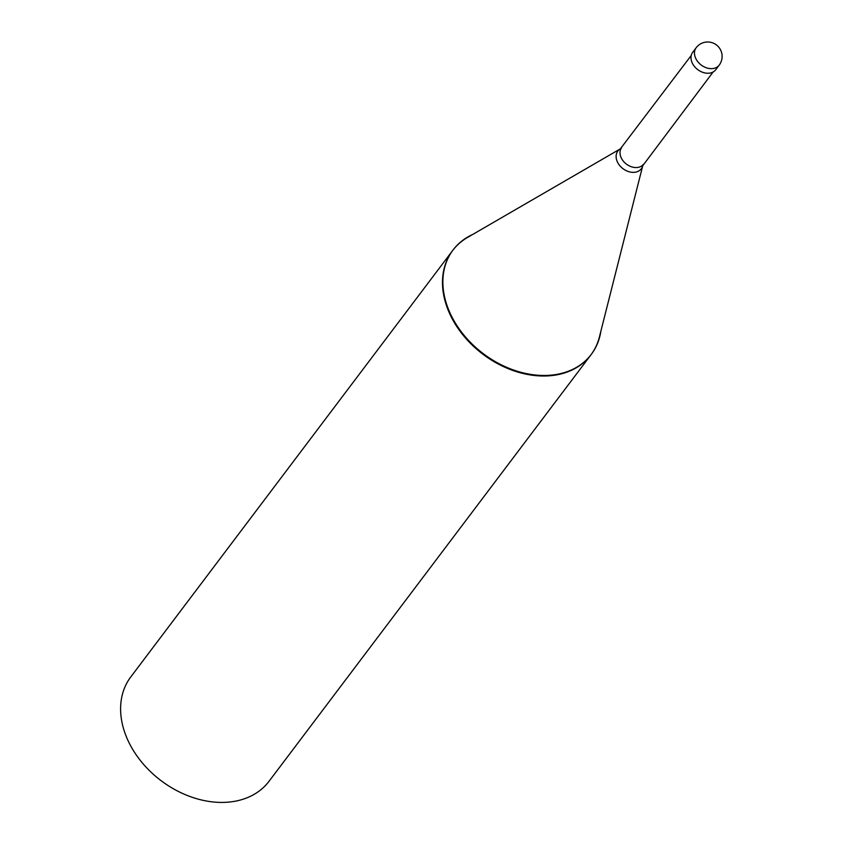 <?xml version="1.0" encoding="UTF-8"?>
<svg xmlns="http://www.w3.org/2000/svg" width="843" height="843" viewBox="0 0 843 843"><rect width="100%" height="100%" fill="white"/><g stroke="black" fill="none" stroke-linecap="round" stroke-linejoin="round"><path stroke-width="1.26" d="M719.205 65.122L715.728 69.727A14.436 10.759 -143 0 1 703.094 72.456A14.436 10.759 -143 0 1 691.766 61.834A14.436 10.759 37 0 1 692.683 52.34L696.16 47.735A14.436 10.759 37 0 0 695.243 57.229A14.436 10.759 -143 0 0 706.571 67.851A14.436 10.759 -143 0 0 719.205 65.122A14.436 14.436 0 0 0 709.817 42.15A14.436 14.436 0 0 0 696.16 47.735M713.125 71.982L642.735 165.744L599.394 337.031A86.608 64.563 -143 0 1 591.122 354.597M600.859 331.257A86.608 64.563 -143 0 1 591.322 354.334L590.911 354.871A86.608 64.563 -143 0 1 515.136 371.236A86.608 64.563 -143 0 1 447.138 307.474L447.538 306.936L447.138 307.474A86.608 64.563 37 0 1 452.67 250.508L453.07 249.971A86.608 64.563 37 0 0 447.538 306.936A86.608 64.563 -143 0 0 515.537 370.699A86.608 64.563 -143 0 0 591.322 354.334L269.043 781.271A86.608 64.563 -143 0 1 193.258 797.647A86.608 64.563 -143 0 1 125.259 733.884A86.608 64.563 37 0 1 130.791 676.918L453.07 249.971A86.608 64.563 37 0 1 472.649 234.48M691.239 55.459L620.353 148.853L467.507 237.463A86.608 64.563 37 0 0 452.87 250.245M643.504 164.206A13.709 10.221 -143 0 1 631.512 166.798A13.709 10.221 -143 0 1 620.743 156.703A13.709 10.221 37 0 1 621.618 147.683M642.735 165.744A14.7 10.959 -143 0 1 630.48 172.088A14.7 10.959 -143 0 1 616.897 160.728A14.7 10.959 37 0 1 620.353 148.853"/></g></svg>
